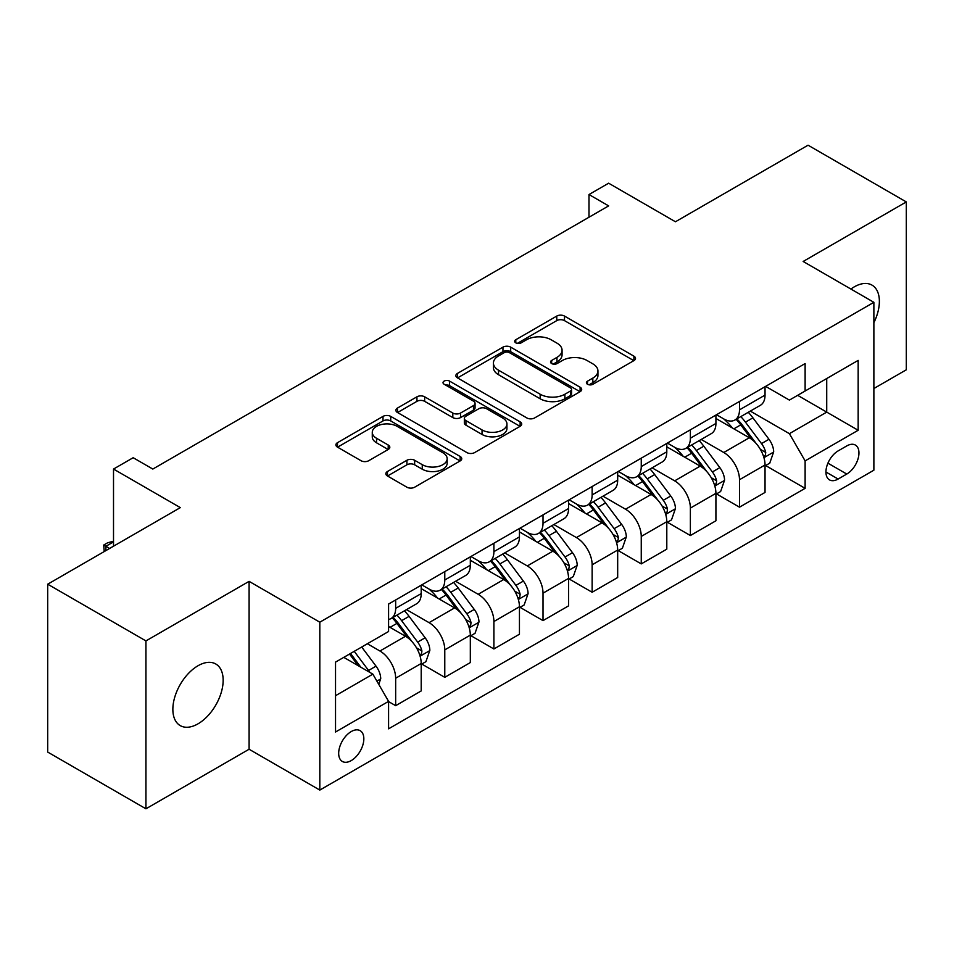 <?xml version="1.0" encoding="UTF-8"?>
<svg xmlns="http://www.w3.org/2000/svg" width="954" height="954" viewBox="0 0 954 954"><rect width="100%" height="100%" fill="white"/><g stroke="black" fill="none" stroke-linecap="round" stroke-linejoin="round"><path stroke-width="1.43" d="M587.533 384.271A3.816 2.206 0 0 0 592.935 384.271L633.909 360.612A5.45 3.148 0 0 0 635.507 358.394A5.45 3.148 0 0 0 633.909 356.164L564.482 316.072A5.45 3.148 0 0 0 556.766 316.072L515.792 339.743A3.816 2.206 0 0 0 514.671 341.293A3.816 2.206 0 0 0 515.792 342.856A3.816 2.206 0 0 0 521.182 342.856L526.489 339.791A17.458 10.077 0 0 1 551.173 339.791L556.957 343.13A17.458 10.077 0 0 1 562.073 350.261A17.458 10.077 0 0 1 556.957 357.38L551.662 360.445A3.816 2.206 0 0 0 550.541 362.007A3.816 2.206 0 0 0 551.662 363.569A3.816 2.206 0 0 0 557.064 363.569L562.359 360.505A17.458 10.077 0 0 1 587.044 360.505L592.828 363.844A17.458 10.077 0 0 1 597.943 370.975A17.458 10.077 0 0 1 592.828 378.094L587.533 381.159A3.816 2.206 0 0 0 586.412 382.721A3.816 2.206 0 0 0 587.533 384.271L587.533 381.159M198.003 723.836A35.56 20.535 120 0 0 221.245 692.497A35.56 20.535 120 0 0 215.783 663.996A35.56 20.535 120 0 0 198.003 665.749A35.56 20.535 120 0 0 174.773 697.1A35.56 20.535 120 0 0 180.223 725.6A35.56 20.535 120 0 0 198.003 723.836M873.876 322.702A35.56 20.535 120 0 0 872.016 285.127A35.56 20.535 120 0 0 854.235 286.88A35.56 20.535 120 0 0 850.92 289.05M351.251 760.588A17.78 10.267 120 0 0 362.878 744.919A17.78 10.267 120 0 0 360.147 730.669A17.78 10.267 120 0 0 351.251 731.551A17.78 10.267 120 0 0 339.636 747.221A17.78 10.267 120 0 0 342.367 761.471A17.78 10.267 120 0 0 351.251 760.588M387.443 471.514A5.45 3.148 0 0 0 385.845 473.744A5.45 3.148 0 0 0 387.443 475.963L406.917 487.208A5.45 3.148 0 0 0 414.632 487.208L460.15 460.937A5.45 3.148 0 0 0 461.748 458.707A5.45 3.148 0 0 0 460.15 456.477L390.723 416.397A5.45 3.148 0 0 0 383.007 416.397L337.489 442.68A5.45 3.148 0 0 0 335.891 444.898A5.45 3.148 0 0 0 337.489 447.128L361.017 460.71A5.45 3.148 0 0 0 368.733 460.71L388.218 449.465A5.45 3.148 0 0 0 389.816 447.235A5.45 3.148 0 0 0 388.218 445.017L376.544 438.28A14.596 8.419 0 0 1 372.275 432.317A14.596 8.419 0 0 1 381.278 424.542A14.596 8.419 0 0 1 397.186 426.366L442.894 452.756A14.596 8.419 0 0 1 447.164 458.707A14.596 8.419 0 0 1 438.16 466.494A14.596 8.419 0 0 1 422.252 464.67L414.632 460.269A5.45 3.148 0 0 0 406.917 460.269L387.443 471.514L387.443 475.963M873.876 388.516L906.3 369.806L906.3 201.926L808.062 145.199L675.444 221.769L608.64 183.204L588.988 194.544L608.64 205.885L152.819 469.058L133.166 457.717L113.514 469.058L113.514 546.189M145.938 640.909L145.938 808.801L249.089 749.248L249.089 581.356L145.938 640.909L47.7 584.194L180.318 507.623L113.514 469.058M249.089 581.356L319.817 622.199L873.876 302.311L873.876 470.191L319.817 790.079L319.817 622.199M906.3 201.926L803.149 261.468L873.876 302.311M526.882 417.959A5.45 3.148 0 0 0 534.586 417.959L580.104 391.677A5.45 3.148 0 0 0 581.702 389.459A5.45 3.148 0 0 0 580.104 387.229L510.676 347.137A5.45 3.148 0 0 0 502.961 347.137L457.455 373.419A5.45 3.148 0 0 0 455.857 375.649A5.45 3.148 0 0 0 457.455 377.867L526.882 417.959M445.673 385.106A3.816 2.206 0 0 1 449.549 385.643L449.549 381.099L520.133 421.859A5.45 3.148 0 0 1 521.731 424.077A5.45 3.148 0 0 1 520.133 426.307L474.615 452.59A5.45 3.148 0 0 1 466.9 452.59L397.472 412.498L397.472 408.05A5.45 3.148 0 0 0 395.874 410.28A5.45 3.148 0 0 0 397.472 412.498M397.472 408.05L416.946 396.804A5.45 3.148 0 0 1 424.661 396.804L452.816 413.058A5.45 3.148 0 0 0 460.532 413.058L473.458 405.593A5.45 3.148 0 0 0 475.056 403.375A5.45 3.148 0 0 0 473.458 401.145L444.147 384.223A3.816 2.206 0 0 1 443.026 382.661A3.816 2.206 0 0 1 445.387 380.622A3.816 2.206 0 0 1 449.549 381.099M145.938 808.801L47.7 752.074L47.7 584.194M846.77 445.923L838.125 450.908A17.232 9.945 120 0 0 826.868 466.089A17.232 9.945 120 0 0 829.515 479.898A17.232 9.945 120 0 0 838.125 479.039L846.77 474.055A17.232 9.945 120 0 0 858.028 458.874A17.232 9.945 120 0 0 855.38 445.065A17.232 9.945 120 0 0 846.77 445.923M765.621 386.37L789.399 400.096L805.116 391.021L805.116 363.569L388.588 604.049L388.588 631.5L335.534 662.124L335.534 732.004L388.588 701.369L388.588 728.82L805.116 488.341L805.116 460.889L789.399 433.665L750.321 411.114M805.116 391.021L858.159 360.385L858.159 430.266L805.116 460.889M249.089 749.248L319.817 790.079M588.988 194.544L588.988 217.238M797.651 395.326L826.724 412.116L826.724 378.535L858.159 360.385M789.399 433.665L826.724 412.116L858.159 430.266M335.534 695.704L372.871 674.144L343.786 657.366M388.588 701.595L395.66 705.686L395.66 678.234A22.228 12.831 -120 0 0 379.942 651.01L367.362 643.747M395.66 705.686L421.203 690.934L421.203 663.483A22.228 12.831 -120 0 0 405.486 636.258L388.588 626.504M421.787 664.056L444.779 677.328L444.779 649.877A22.228 12.831 -120 0 0 429.061 622.652L406.487 609.618M444.779 677.328L470.322 662.577L470.322 635.125A22.228 12.831 -120 0 0 454.605 607.901L421.203 588.618M470.906 635.698L493.898 648.97L493.898 621.519A22.228 12.831 -120 0 0 478.181 594.294L455.607 581.26M493.898 648.97L519.441 634.219L519.441 606.768A22.228 12.831 -120 0 0 503.724 579.543L470.322 560.26M520.025 607.34L543.017 620.613L543.017 593.161A22.228 12.831 -120 0 0 527.3 565.937L504.726 552.903M543.017 620.613L568.56 605.862L568.56 578.41A22.228 12.831 -120 0 0 552.843 551.185L519.441 531.903M569.144 578.983L592.136 592.255L592.136 564.804A22.228 12.831 -120 0 0 576.419 537.579L553.845 524.545M592.136 592.255L617.679 577.504L617.679 550.053A22.228 12.831 -120 0 0 601.962 522.828L568.56 503.545M618.264 550.625L641.255 563.897L641.255 536.434A22.228 12.831 -120 0 0 625.538 509.221L602.964 496.187M641.255 563.897L666.798 549.146L666.798 521.695A22.228 12.831 -120 0 0 651.081 494.47L617.679 475.187M667.383 522.255L690.374 535.528L690.374 508.077A22.228 12.831 -120 0 0 674.657 480.852L652.083 467.83M690.374 535.528L715.917 520.789L715.917 493.337A22.228 12.831 -120 0 0 700.2 466.112L666.798 446.83M716.502 493.898L739.493 507.17L739.493 479.719A22.228 12.831 -120 0 0 723.776 452.494L701.202 439.472M739.493 507.17L765.036 492.431L765.036 464.98A22.228 12.831 -120 0 0 749.319 437.755L715.917 418.472M716.502 414.728L723.776 418.925A22.228 12.831 -120 0 0 734.89 420.022A22.228 12.831 -120 0 0 739.493 409.85L739.493 401.455M667.383 443.085L674.657 447.283A22.228 12.831 -120 0 0 685.771 448.38A22.228 12.831 -120 0 0 690.374 438.208L690.374 429.813M618.264 471.443L625.538 475.641A22.228 12.831 -120 0 0 636.652 476.738A22.228 12.831 -120 0 0 641.255 466.566L641.255 458.17M569.144 499.801L576.419 503.998A22.228 12.831 -120 0 0 587.533 505.095A22.228 12.831 -120 0 0 592.136 494.923L592.136 486.528M520.025 528.158L527.3 532.356A22.228 12.831 -120 0 0 538.414 533.453A22.228 12.831 -120 0 0 543.017 523.281L543.017 514.886M470.906 556.516L478.181 560.713A22.228 12.831 -120 0 0 489.295 561.811A22.228 12.831 -120 0 0 493.898 551.639L493.898 543.243M421.787 584.874L429.061 589.071A22.228 12.831 -120 0 0 440.176 590.168A22.228 12.831 -120 0 0 444.779 579.996L444.779 571.601M765.621 465.54L805.116 488.341M734.89 420.022L760.433 405.271A22.228 12.831 -120 0 0 765.036 395.099L765.036 386.704M685.771 448.38L711.314 433.629A22.228 12.831 -120 0 0 715.917 423.457L715.917 415.062M636.652 476.738L662.195 461.998A22.228 12.831 -120 0 0 666.798 451.814L666.798 443.419M587.533 505.095L613.076 490.356A22.228 12.831 -120 0 0 617.679 480.172L617.679 471.777M538.414 533.453L563.957 518.714A22.228 12.831 -120 0 0 568.56 508.53L568.56 500.134M489.295 561.811L514.838 547.071A22.228 12.831 -120 0 0 519.441 536.887L519.441 528.504M440.176 590.168L465.719 575.429A22.228 12.831 -120 0 0 470.322 565.257L470.322 556.862M388.588 619.432A22.228 12.831 -120 0 0 391.057 618.538L416.6 603.787A22.228 12.831 -120 0 0 421.203 593.615L421.203 585.219M391.057 618.538A22.228 12.831 -120 0 0 395.66 608.354L395.66 599.959M372.871 674.144L388.588 701.369M589.059 384.82L592.828 382.637A17.458 10.077 0 0 0 597.943 375.506L597.943 370.975M562.073 350.261L562.073 354.793A17.458 10.077 0 0 1 556.957 361.924L553.189 364.106M633.838 360.66L564.482 320.616A5.45 3.148 0 0 0 556.766 320.616L517.318 343.392M580.032 391.724L510.676 351.68A5.45 3.148 0 0 0 502.961 351.68L457.526 377.915M570.468 391.009A3.816 2.206 0 0 0 571.577 389.459A3.816 2.206 0 0 0 570.468 387.896L509.519 352.706A3.816 2.206 0 0 0 504.117 352.706L498.525 355.937A17.458 10.077 0 0 0 493.421 363.069A17.458 10.077 0 0 0 498.525 370.188L540.179 394.24A17.458 10.077 0 0 0 564.875 394.24L570.468 391.009L570.468 395.552A3.816 2.206 0 0 0 571.577 393.99L571.577 389.459M493.421 363.069L493.421 367.6A17.458 10.077 0 0 0 498.525 374.731L498.525 370.188M570.468 395.552L564.875 398.784A17.458 10.077 0 0 1 540.179 398.784L498.525 374.731M397.544 412.545L416.946 401.336L416.946 396.804M475.056 403.375L475.056 407.907A5.45 3.148 0 0 1 473.458 410.137L460.532 417.59A5.45 3.148 0 0 1 452.816 417.59L424.661 401.336A5.45 3.148 0 0 0 416.946 401.336M449.549 385.643L520.049 426.355M482.044 429.932A14.596 8.419 0 0 0 497.94 431.757A14.596 8.419 0 0 0 506.944 423.97A14.596 8.419 0 0 0 502.675 418.007L486.576 408.717A5.45 3.148 0 0 0 478.86 408.717L465.934 416.171A5.45 3.148 0 0 0 464.336 418.401A5.45 3.148 0 0 0 465.934 420.631L482.044 429.932L482.044 434.464A14.596 8.419 0 0 0 497.94 436.288A14.596 8.419 0 0 0 506.944 428.501L506.944 423.97M464.336 418.401L464.336 422.944A5.45 3.148 0 0 0 465.934 425.162L465.934 420.631M482.044 434.464L465.934 425.162M447.164 458.707L447.164 463.25A14.596 8.419 0 0 1 438.16 471.026A14.596 8.419 0 0 1 422.252 469.201L414.632 464.801A5.45 3.148 0 0 0 406.917 464.801L387.515 476.01M372.275 432.317L372.275 436.86A14.596 8.419 0 0 0 376.544 442.811L376.544 438.28M388.147 449.513L376.544 442.811M460.078 460.973L390.723 420.941A5.45 3.148 0 0 0 383.007 420.941L337.561 447.176M765.036 465.886L769.747 463.167L773.682 451.814A14.727 8.503 -120 0 0 768.972 439.281L752.921 417.84A42.513 24.542 -120 0 0 748.282 412.283M732.314 427.941A42.513 24.542 -120 0 0 723.609 418.83M763.689 456.859L765.406 455.01L765.728 452.446A14.727 8.503 -120 0 0 761.507 443.586L745.456 422.157A42.513 24.542 -120 0 0 740.817 416.6M736.858 418.878A35.286 20.368 60 0 1 742.653 425.472L756.236 443.61M736.106 419.319A42.513 24.542 60 0 1 740.745 424.876L751.418 439.126M715.917 494.244L720.628 491.525L724.563 480.172A14.727 8.503 -120 0 0 719.853 467.639L703.802 446.198A42.513 24.542 -120 0 0 699.163 440.653M683.195 456.298A42.513 24.542 -120 0 0 674.49 447.187M714.57 485.228L716.287 483.368L716.609 480.804A14.727 8.503 -120 0 0 712.388 471.944L696.337 450.515A42.513 24.542 -120 0 0 691.698 444.958M687.739 447.247A35.286 20.368 60 0 1 693.534 453.83L707.117 471.968M686.987 447.676A42.513 24.542 60 0 1 691.626 453.233L702.299 467.484M666.798 522.601L671.509 519.882L675.444 508.53A14.727 8.503 -120 0 0 670.745 495.997L654.682 474.567A42.513 24.542 -120 0 0 650.044 469.01M634.076 484.656A42.513 24.542 -120 0 0 625.371 475.545M665.451 513.586L667.168 511.738L667.49 509.162A14.727 8.503 -120 0 0 663.269 500.301L647.217 478.872A42.513 24.542 -120 0 0 642.579 473.315M638.62 475.605A35.286 20.368 60 0 1 644.415 482.187L657.998 500.325M637.868 476.034A42.513 24.542 60 0 1 642.507 481.591L653.18 495.841M617.679 550.959L622.39 548.24L626.325 536.887A14.727 8.503 -120 0 0 621.626 524.354L605.563 502.925A42.513 24.542 -120 0 0 600.925 497.368M584.957 513.013A42.513 24.542 -120 0 0 576.252 503.903M616.332 541.944L618.049 540.095L618.371 537.519A14.727 8.503 -120 0 0 614.149 528.659L598.098 507.23A42.513 24.542 -120 0 0 593.46 501.673M589.5 503.962A35.286 20.368 60 0 1 595.296 510.545L608.879 528.683M588.749 504.392A42.513 24.542 60 0 1 593.388 509.949L604.061 524.199M568.56 579.316L573.271 576.598L577.206 565.257A14.727 8.503 -120 0 0 572.507 552.712L556.444 531.283A42.513 24.542 -120 0 0 551.806 525.726M535.838 541.371A42.513 24.542 -120 0 0 527.133 532.26M567.213 570.301L568.93 568.453L569.252 565.877A14.727 8.503 -120 0 0 565.03 557.017L548.979 535.588A42.513 24.542 -120 0 0 544.34 530.03M540.381 532.32A35.286 20.368 60 0 1 546.177 538.903L559.759 557.041M539.63 532.761A42.513 24.542 60 0 1 544.269 538.306L554.942 552.557M519.441 607.674L524.151 604.955L528.087 593.615A14.727 8.503 -120 0 0 523.388 581.069L507.325 559.64A42.513 24.542 -120 0 0 502.686 554.083M486.719 569.729A42.513 24.542 -120 0 0 478.014 560.618M518.094 598.659L519.811 596.81L520.133 594.235A14.727 8.503 -120 0 0 515.911 585.386L499.86 563.945A42.513 24.542 -120 0 0 495.221 558.388M491.262 560.678A35.286 20.368 60 0 1 497.058 567.26L510.64 585.398M490.511 561.119A42.513 24.542 60 0 1 495.15 566.676L505.823 580.914M470.322 636.032L475.032 633.313L478.968 621.972A14.727 8.503 -120 0 0 474.269 609.427L458.206 587.998A42.513 24.542 -120 0 0 453.567 582.441M437.6 598.086A42.513 24.542 -120 0 0 428.895 588.976M468.974 627.016L470.692 625.168L471.014 622.592A14.727 8.503 -120 0 0 466.792 613.744L450.741 592.303A42.513 24.542 -120 0 0 446.102 586.746M442.143 589.035A35.286 20.368 60 0 1 447.939 595.618L461.521 613.756M441.392 589.477A42.513 24.542 60 0 1 446.031 595.034L456.704 609.272M421.203 664.389L425.913 661.671L429.849 650.33A14.727 8.503 -120 0 0 425.15 637.785L409.087 616.356A42.513 24.542 -120 0 0 404.448 610.798M419.855 655.374L421.573 653.526L421.895 650.95A14.727 8.503 -120 0 0 417.673 642.102L401.622 620.66A42.513 24.542 -120 0 0 396.983 615.115M393.024 617.393A35.286 20.368 60 0 1 398.82 623.976L412.402 642.114M392.273 617.834A42.513 24.542 60 0 1 396.912 623.391L407.585 637.642M378.762 684.364L380.729 678.688A14.727 8.503 -120 0 0 376.031 666.142L361.697 647.015M369.902 672.439A14.727 8.503 -120 0 0 368.554 670.459L354.232 651.332M350.547 653.466L360.839 667.204M349.522 654.05L358.251 665.713M113.514 541.884L105.858 546.308L109.591 548.467M104.224 551.567L103.7 545.056L107.623 542.79L113.514 541.216M103.7 545.056L105.858 546.308L105.858 550.613M379.942 651.01L405.486 636.258M429.061 622.652L454.605 607.901M478.181 594.294L503.724 579.543M527.3 565.937L552.843 551.185M576.419 537.579L601.962 522.828M625.538 509.221L651.081 494.47M674.657 480.852L700.2 466.112M723.776 452.494L749.319 437.755M739.493 409.85L765.036 395.099M739.493 479.719L765.036 464.98M690.374 508.077L715.917 493.337M690.374 438.208L715.917 423.457M641.255 536.434L666.798 521.695M641.255 466.566L666.798 451.814M592.136 564.804L617.679 550.053M592.136 494.923L617.679 480.172M543.017 593.161L568.56 578.41M543.017 523.281L568.56 508.53M493.898 621.519L519.441 606.768M493.898 551.639L519.441 536.887M444.779 649.877L470.322 635.125M444.779 579.996L470.322 565.257M395.66 678.234L421.203 663.483M395.66 608.354L421.203 593.615M827.929 463.167L846.77 474.055M825.937 472.015L838.125 479.039M592.828 382.637L592.828 378.094M551.662 363.569L551.662 360.445M556.957 361.924L556.957 357.38M515.792 342.856L515.792 339.743M556.766 320.616L556.766 316.072M564.482 320.616L564.482 316.072M633.909 360.612L633.909 356.164M457.455 377.867L457.455 373.419M502.961 351.68L502.961 347.137M510.676 351.68L510.676 347.137M580.104 391.677L580.104 387.229M540.179 398.784L540.179 394.24M564.875 398.784L564.875 394.24M424.661 401.336L424.661 396.804M452.816 417.59L452.816 413.058M460.532 417.59L460.532 413.058M473.458 410.137L473.458 405.593M520.133 426.307L520.133 421.859M406.917 464.801L406.917 460.269M414.632 464.801L414.632 460.269M422.252 469.201L422.252 464.67M388.218 449.465L388.218 445.017M337.489 447.128L337.489 442.68M383.007 420.941L383.007 416.397M390.723 420.941L390.723 416.397M460.15 460.937L460.15 456.477M763.939 457.67L773.575 452.101M745.456 422.157L752.921 417.84M733.876 428.835L740.745 424.876M761.507 443.586L768.972 439.281M760.35 449.334L765.728 452.446M714.82 486.027L724.456 480.458M696.337 450.515L703.802 446.198M684.757 457.193L691.626 453.233M712.388 471.944L719.853 467.639M711.231 477.692L716.609 480.804M665.701 514.385L675.337 508.816M647.217 478.872L654.682 474.567M635.638 485.562L642.507 481.591M663.269 500.301L670.745 495.997M662.112 506.049L667.49 509.162M616.582 542.743L626.229 537.174M598.098 507.23L605.563 502.925M586.519 513.92L593.388 509.949M614.149 528.659L621.626 524.354M612.993 534.419L618.371 537.519M567.463 571.1L577.11 565.531M548.979 535.588L556.444 531.283M537.4 542.277L544.269 538.306M565.03 557.017L572.507 552.712M563.874 562.777L569.252 565.877M518.344 599.47L527.991 593.889M499.86 563.945L507.325 559.64M488.281 570.635L495.15 566.676M515.911 585.386L523.388 581.069M514.755 591.134L520.133 594.235M469.225 627.827L478.872 622.258M450.741 592.303L458.206 587.998M439.162 598.993L446.031 595.034M466.792 613.744L474.269 609.427M465.635 619.492L471.014 622.592M420.106 656.185L429.753 650.616M401.622 620.66L409.087 616.356M390.043 627.35L396.912 623.391M417.673 642.102L425.15 637.785M416.516 647.849L421.895 650.95M376.902 681.12L380.634 678.974M368.554 670.459L376.031 666.142"/></g></svg>

